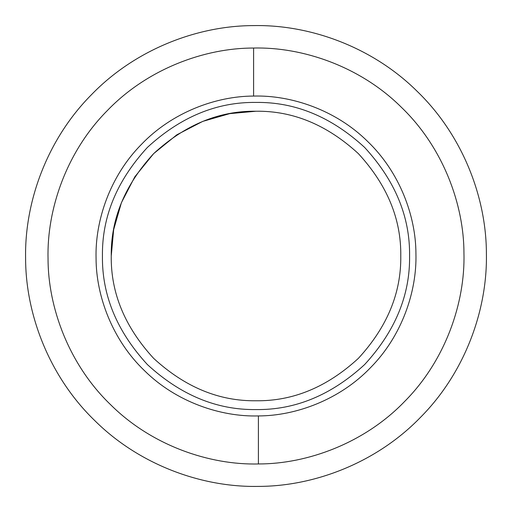 <?xml version="1.0" encoding="UTF-8"?>
<svg xmlns="http://www.w3.org/2000/svg" width="512" height="512" viewBox="0 0 512 512"><rect width="100%" height="100%" fill="white"/><g stroke="black" fill="none" stroke-linecap="round" stroke-linejoin="round"><path stroke-width="0.77" d="M400.774 255.994C401.274 292.941 387.142 327.066 358.374 358.362C327.078 387.123 292.96 401.261 256.013 400.762C219.066 401.261 184.941 387.123 153.645 358.362C124.883 327.066 110.746 292.941 111.245 255.994C110.746 219.046 124.883 184.928 153.645 153.632C184.941 124.864 219.066 110.733 256.013 111.232C292.96 110.733 327.078 124.864 358.374 153.632C387.142 184.928 401.274 219.046 400.774 255.994M111.245 255.994L113.658 229.651L121.408 202.707L134.842 176.781L153.645 153.632L176.794 134.829L202.72 121.395L229.67 113.645L256.013 111.232M256.013 102.426C295.206 101.901 331.398 116.896 364.602 147.405C395.117 180.608 410.106 216.8 409.581 255.994C410.106 295.187 395.117 331.386 364.602 364.589C331.398 395.098 295.206 410.093 256.013 409.568C216.819 410.093 180.621 395.098 147.418 364.589C116.909 331.386 101.914 295.187 102.438 255.994C101.914 216.8 116.909 180.608 147.418 147.405C180.621 116.896 216.819 101.901 256.013 102.426M253.6 96.07C216.09 96.115 172 112.326 141.216 144.608C109.875 176.346 94.995 220.902 96.07 258.4C96.115 295.91 112.326 340 144.608 370.784C176.346 402.125 220.902 417.005 258.4 415.93C295.91 415.885 340 399.674 370.784 367.392C402.125 335.654 417.005 291.098 415.93 253.6C415.885 216.09 399.674 172 367.392 141.216C335.654 109.875 291.098 94.995 253.6 96.07L253.6 48.045C204.832 47.936 147.424 68.813 107.258 110.65C66.362 151.776 46.81 209.645 48.045 258.4C47.936 307.168 68.813 364.576 110.65 404.742C151.776 445.638 209.645 465.19 258.4 463.955C307.168 464.064 364.576 443.187 404.742 401.35C445.638 360.224 465.19 302.355 463.955 253.6C464.064 204.832 443.187 147.424 401.35 107.258C360.224 66.362 302.355 46.81 253.6 48.045M258.4 463.955L258.4 415.93M253.6 25.6C196.506 25.658 134.598 50.01 91.386 94.778C47.52 138.912 24.467 201.318 25.6 258.4C25.658 315.488 50.003 377.402 94.778 420.614C138.912 464.474 201.318 487.533 258.4 486.4C315.494 486.342 377.402 461.99 420.614 417.222C464.48 373.088 487.533 310.682 486.4 253.6C486.342 196.512 461.997 134.598 417.222 91.386C373.088 47.526 310.682 24.467 253.6 25.6"/></g></svg>
